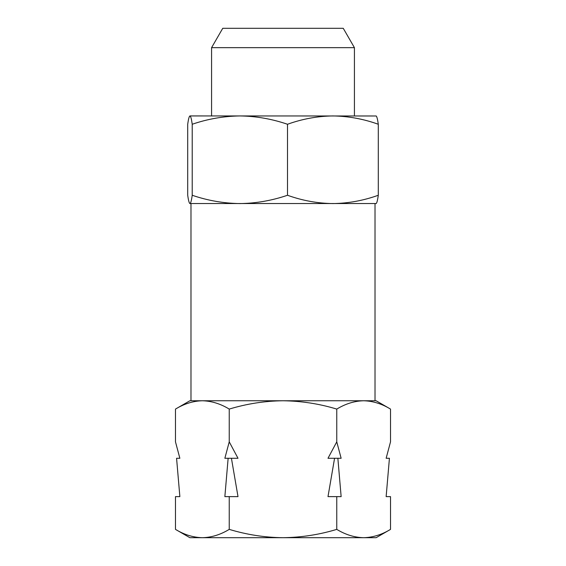 <?xml version="1.0" encoding="UTF-8"?>
<svg xmlns="http://www.w3.org/2000/svg" width="566" height="566" viewBox="0 0 566 566"><rect width="100%" height="100%" fill="white"/><g stroke="black" fill="none" stroke-linecap="round" stroke-linejoin="round"><path stroke-width="0.85" d="M211.578 47.657L222.749 28.3L343.251 28.3L354.422 47.657L211.578 47.657L211.578 115.938M390.519 529.38L376.114 537.7L189.886 537.7L175.481 529.38L175.481 496.623L179.861 496.623L176.571 458.276L179.861 458.276L175.481 441.848L175.481 409.084C184.254 403.756 193.218 400.983 202.359 400.763C211.521 400.99 220.485 403.763 229.237 409.084C246.868 403.742 264.789 400.976 283 400.763C301.437 401.011 319.358 403.784 336.763 409.084C345.536 403.756 354.5 400.983 363.641 400.763C372.803 400.99 381.767 403.763 390.519 409.084L390.519 441.848L386.139 458.276L389.429 458.276L386.139 496.623L390.519 496.623L390.519 529.38C381.746 534.707 372.782 537.481 363.641 537.7C354.479 537.474 345.515 534.707 336.763 529.38L336.763 496.623L327.997 496.623L334.57 458.276L327.997 458.276L336.763 441.848L336.763 409.084M336.763 441.848L341.142 458.276L337.86 458.276L341.142 496.623L336.763 496.623M229.237 441.848L238.003 458.276L231.43 458.276L238.003 496.623L224.858 496.623L228.14 458.276L224.858 458.276L229.237 441.848L229.237 409.084M336.763 529.38C319.358 534.679 301.437 537.452 283 537.7C264.789 537.495 246.868 534.721 229.237 529.38L229.237 496.623M229.237 529.38C220.464 534.707 211.5 537.481 202.359 537.7C193.197 537.474 184.233 534.707 175.481 529.38M390.519 409.084L376.114 400.763L189.886 400.763L175.481 409.084M231.43 458.276L228.14 458.276M337.86 458.276L334.57 458.276M376.199 203.534L189.801 203.534M376.036 203.576C376.8 203.357 377.55 200.583 378.286 195.263C363.464 200.59 348.331 203.357 332.893 203.576C317.413 203.357 302.286 200.583 287.5 195.263C271.871 200.597 255.995 203.371 239.857 203.576C223.52 203.328 207.637 200.562 192.214 195.263C191.478 200.59 190.728 203.357 189.964 203.576L189.801 203.527M189.964 203.576C189.2 203.357 188.45 200.583 187.714 195.263L187.714 124.258C188.45 118.931 189.2 116.157 189.964 115.938C190.735 116.164 191.485 118.938 192.214 124.258C207.637 118.959 223.52 116.186 239.857 115.938C255.995 116.143 271.871 118.917 287.5 124.258C302.322 118.931 317.455 116.157 332.893 115.938C348.366 116.164 363.499 118.938 378.286 124.258C377.55 118.931 376.8 116.157 376.036 115.938M192.214 195.263L192.214 124.258M378.286 195.263L378.286 124.258M287.5 195.263L287.5 124.258M376.199 115.988L189.964 115.938M375.017 203.576L375.017 400.763M190.983 203.576L190.983 400.763M354.422 47.657L354.422 115.938"/></g></svg>
